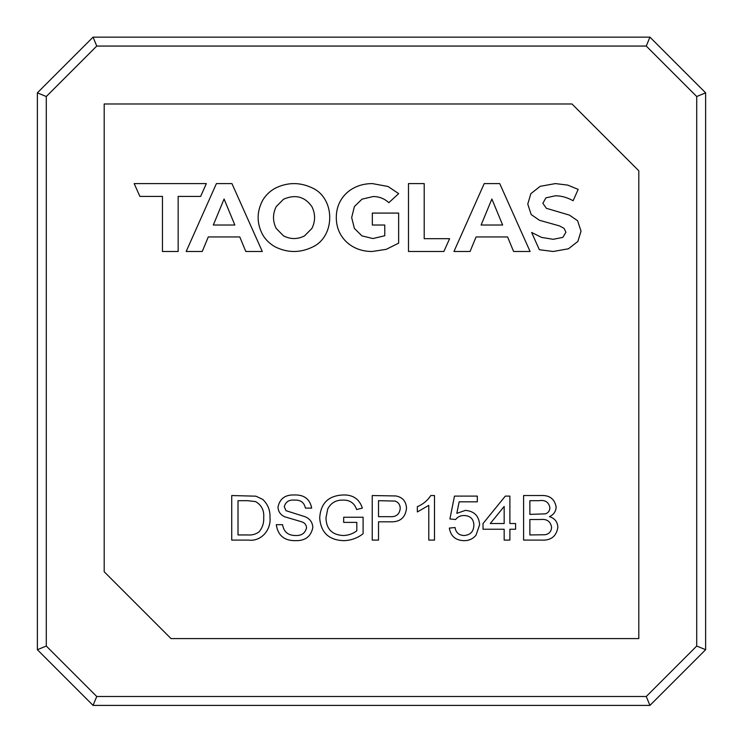 <?xml version="1.0" encoding="UTF-8"?>
<svg xmlns="http://www.w3.org/2000/svg" width="743" height="743" viewBox="0 0 743 743"><rect width="100%" height="100%" fill="white"/><g stroke="black" fill="none" stroke-linecap="round" stroke-linejoin="round"><path stroke-width="1.11" d="M37.373 649.716L37.373 92.838L93.061 37.15L649.939 37.15L705.627 92.838L705.627 649.716L649.939 705.404L93.061 705.404L37.373 649.716L46.28 646.029L96.748 696.497L646.252 696.497L696.72 646.029L696.72 96.525L646.252 46.057L96.748 46.057L46.28 96.525L46.28 646.029M96.748 696.497L93.061 705.404M646.252 696.497L649.939 705.404M37.373 92.838L46.28 96.525M696.72 646.029L705.627 649.716M93.061 37.15L96.748 46.057M696.72 96.525L705.627 92.838M649.939 37.15L646.252 46.057M104.196 103.974L104.196 571.757L171.02 638.581L638.804 638.581L638.804 170.797L571.98 103.974L104.196 103.974M248.431 540.087L231.723 540.087L231.723 495.535L255.917 496.185L262.706 499.37C267.87 504.265 270.294 510.33 269.997 517.574C271.195 529.815 261.267 541.823 248.431 540.087M238.011 534.951L247.846 534.951C252.063 535.304 255.824 534.254 259.121 531.802C262.502 527.679 264.034 522.905 263.709 517.472C264.239 510.33 261.527 505.045 255.573 501.599L247.688 500.68L238.011 500.68L238.011 534.951M295.853 540.663C284.439 540.932 277.91 535.601 276.275 524.669L282.563 524.669C283.742 531.877 288.08 535.499 295.593 535.517C301.574 535.787 305.224 533.195 306.553 527.744C306.265 524.651 304.574 522.645 301.482 521.735L284.745 516.794C280.529 514.908 278.281 511.695 277.993 507.163C279.721 498.72 285.154 494.652 294.284 494.968C304.054 494.615 309.859 498.99 311.689 508.101L305.41 508.101C304.193 502.444 300.571 499.779 294.534 500.104C289.018 499.621 285.6 501.831 284.272 506.754L286.018 510.692L304.909 516.673C309.859 518.633 312.506 522.227 312.831 527.446C311.076 536.381 305.419 540.783 295.853 540.663M356.807 522.385L343.675 522.385L343.675 517.239L363.095 517.239L363.095 533.725C357.364 538.183 350.891 540.495 343.665 540.663C328.87 540.124 320.883 532.582 319.685 518.029C320.614 503.299 328.443 495.609 343.164 494.968C352.962 494.68 359.361 499.064 362.361 508.091L356.594 509.54C354.467 503.132 349.953 499.983 343.062 500.104C336.068 499.9 330.96 502.835 327.756 508.909L325.973 517.797C326.261 528.97 331.982 534.876 343.145 535.517C348.207 535.424 352.767 533.855 356.807 530.827L356.807 522.385M378.512 540.087L372.234 540.087L372.234 495.535L396 495.962C402.715 497.318 406.217 501.441 406.505 508.342C405.381 517.862 399.845 522.348 389.889 521.809L378.512 521.809L378.512 540.087M378.512 516.673L389.861 516.673C396.075 517.1 399.53 514.388 400.217 508.518C400.208 504.85 398.517 502.37 395.155 501.07L378.512 500.68L378.512 516.673M434.488 495.535L434.488 540.087L428.776 540.087L428.776 505.37L417.352 511.946L417.352 506.68C423.008 504.321 427.494 500.615 430.81 495.535L434.488 495.535M464.013 540.663C455.654 540.43 450.76 536.242 449.339 528.097L455.05 527.521C455.905 532.638 458.905 535.304 464.031 535.517C470.384 535.053 473.672 531.598 473.895 525.152C473.597 518.902 470.31 515.698 464.041 515.531C460.549 515.456 457.744 516.784 455.617 519.524L449.914 518.958L454.475 496.11L477.322 496.11L477.322 501.822L459.155 501.822L456.815 513.357L465.434 510.385C474.257 511.156 478.984 515.958 479.606 524.809L475.994 535.248C472.864 538.926 468.87 540.728 464.013 540.663M509.884 540.087L504.172 540.087L504.172 529.239L483.034 529.239L483.034 523.527L505.314 496.11L509.884 496.11L509.884 523.527L515.596 523.527L515.596 529.239L509.884 529.239L509.884 540.087M490.278 523.527L504.172 523.527L504.172 506.438L490.278 523.527M540.895 540.087L523.592 540.087L523.592 495.535L540.876 495.535C549.569 495.061 554.659 498.906 556.145 507.088C555.838 511.593 553.6 514.788 549.43 516.673C554.752 518.27 557.566 521.818 557.863 527.326C556.368 536.539 550.712 540.793 540.895 540.087M529.87 514.388L545.288 513.859C548.306 512.893 549.829 510.822 549.866 507.636C548.761 502.036 545.093 499.714 538.87 500.68L529.87 500.68L529.87 514.388M529.87 534.951L545.028 534.737C549.198 533.957 551.38 531.459 551.575 527.233C550.517 521.326 546.755 518.753 540.291 519.524L529.87 519.524L529.87 534.951M312.422 247.085C335.511 236.655 335.511 198.437 312.422 188.007C300.181 182.128 287.912 182.128 275.616 188.007C270.146 190.942 265.864 194.991 262.771 200.155C256.576 211.746 256.576 223.346 262.771 234.937C265.864 240.1 270.146 244.15 275.616 247.085C287.912 252.964 300.181 252.964 312.422 247.085M283.538 235.875C290.541 239.441 297.544 239.441 304.546 235.875L311.911 228.426C315.469 221.173 315.469 213.919 311.911 206.665C304.806 196.589 295.352 194.099 283.538 199.217L276.182 206.665C272.616 213.919 272.616 221.173 276.182 228.426L283.538 235.875M507.59 236.943L513.608 251.496L530.093 251.496L499.733 183.595L484.213 183.595L453.954 251.496L470.059 251.496L476.068 236.943L507.59 236.943M502.649 225.018L491.875 199.022L481.111 225.018L502.649 225.018M443.877 251.496L449.589 238.689L424.207 238.689L424.207 183.595L408.492 183.595L408.492 251.496L443.877 251.496M577.599 220.736L569.398 215.108L546.374 208.309L542.864 203.294L545.91 197.852L555.327 195.79C561.262 195.79 567.188 197.443 573.122 200.731L578.175 189.391L567.708 185.1L555.42 183.595L540.189 186.317L530.855 193.682L527.762 204.046L531.18 214.541L539.39 220.262L559.414 225.891L564.095 228.38L565.925 232.271L562.832 237.379L553.266 239.302L541.638 237.426L531.635 232.475L539.344 249.713L553.173 251.496L568.46 248.775L577.887 241.41L581.026 231.147L577.599 220.736M372.327 213.083L372.327 225.018L384.772 225.018L384.772 235.735L372.958 238.549L361.934 235.875L354.392 228.426L351.671 217.55L354.392 206.573L361.98 199.17L373.144 196.542C379.171 196.542 384.4 198.595 388.83 202.681L398.647 193.617L388.05 186.502L372.392 183.595C365.51 183.595 359.324 185.053 353.826 187.96C348.318 190.867 344.028 194.898 340.935 200.053C337.833 205.217 336.291 211.04 336.291 217.55C336.291 224.052 337.833 229.875 340.935 235.039C344.028 240.193 348.291 244.224 353.733 247.131C359.166 250.038 365.296 251.496 372.113 251.496L386.267 249.332L398.647 243.147L398.647 213.083L372.327 213.083M162.448 196.403L162.448 251.496L178.162 251.496L178.162 196.403L200.638 196.403L206.35 183.595L134.177 183.595L139.879 196.403L162.448 196.403M239.794 236.943L245.803 251.496L262.298 251.496L231.937 183.595L216.417 183.595L186.159 251.496L202.254 251.496L208.272 236.943L239.794 236.943M234.844 225.018L224.08 199.022L213.315 225.018L234.844 225.018M326.948 705.404L416.052 705.404"/></g></svg>
